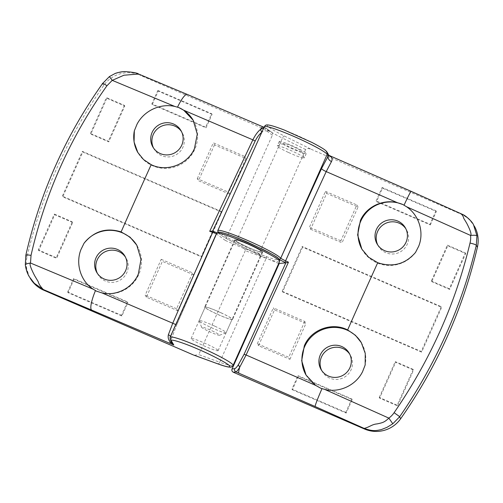 <?xml version="1.0" encoding="UTF-8"?>
<svg xmlns="http://www.w3.org/2000/svg" width="503" height="503" viewBox="0 0 503 503"><rect width="100%" height="100%" fill="white"/><g stroke="black" fill="none" stroke-linecap="round" stroke-linejoin="round"><path stroke-width="0.38" stroke-dasharray="2.52 1.89" d="M305.648 149.561L282.479 138.099L235.989 242.025L259.158 253.487L305.648 149.561C306.541 148.335 308.37 148.234 311.137 149.259L284.428 136.049C274.581 131.132 268.979 127.756 267.621 125.932C265.087 123.197 279.605 127.687 294.205 134.15C308.584 140.23 325.913 149.523 325.938 151.17A2.465 2.433 149.7 0 1 327.063 152.164M321.706 370.51A16.266 16.058 -30.3 0 0 351.107 369.743A16.266 16.058 -30.3 0 0 349.711 354.131M377.81 245.08A16.266 16.058 -30.3 0 0 407.21 244.313A16.266 16.058 -30.3 0 0 405.82 228.702M235.228 240.239A14.788 1.377 -155.9 0 0 248.998 247.709A14.788 1.377 -155.9 0 0 262.182 252.097A14.788 1.377 -155.9 0 0 262.145 251.884A14.788 1.377 -155.9 0 0 248.375 244.414A14.788 1.377 -155.9 0 0 235.19 240.025A14.788 1.377 -155.9 0 0 235.228 240.239A14.788 1.377 24.1 0 1 235.19 240.025A14.788 1.377 24.1 0 1 248.375 244.414A14.788 1.377 24.1 0 1 262.145 251.884A14.788 1.377 24.1 0 1 262.182 252.097A14.788 1.377 24.1 0 1 248.998 247.709A14.788 1.377 24.1 0 1 235.228 240.239M279.316 141.683A14.788 1.377 -155.9 0 0 293.086 149.158A14.788 1.377 -155.9 0 0 306.27 153.547A14.788 1.377 -155.9 0 0 306.226 153.333A14.788 1.377 -155.9 0 0 292.457 145.857A14.788 1.377 -155.9 0 0 279.272 141.469A14.788 1.377 -155.9 0 0 279.316 141.683M361.412 342.813A32.041 31.632 149.7 0 1 361.506 342.964A32.041 31.632 149.7 0 1 365.165 364.996M320.82 388.259A32.041 31.632 149.7 0 1 306.189 375.313A32.041 31.632 149.7 0 1 306.126 375.207M415.503 252.468A32.041 31.632 149.7 0 1 362.298 249.884A32.041 31.632 149.7 0 1 362.085 249.507M278.668 263.534L261.252 255.996L235.957 243.483C225.816 238.416 220.037 234.939 218.629 233.052L216.925 232.82M259.158 253.487C258.97 254.373 259.661 255.21 261.252 255.996L235.901 243.465A1.478 0.566 116.3 0 1 235.989 242.025A34.506 3.219 24.1 0 1 217.887 231.129A34.506 3.219 24.1 0 1 217.793 230.632M311.137 149.259L460.717 213.995A29.576 29.199 149.7 0 1 474.222 225.948L469.066 219.101L460.899 213.524M310.615 229.242L342.015 242.83L358.048 206.991L326.648 193.404L310.615 229.242L309.427 227.211L325.46 191.373L326.648 193.404M289.917 359.299L305.95 323.467L274.544 309.873L258.517 345.712L289.917 359.299L288.728 357.275L257.329 343.681L258.517 345.712M431.731 281.661L449.676 289.426L465.709 253.587L447.764 245.822L431.731 281.661L431.335 280.982L447.368 245.143L447.764 245.822M397.577 405.896L413.611 370.057L395.666 362.292L379.633 398.131L397.577 405.896L397.181 405.217L379.237 397.452L379.633 398.131M302.599 247.162L282.56 291.954L421.621 352.138L441.659 307.346L302.599 247.162L302.202 246.483L441.263 306.667L441.659 307.346M292.35 389.762L346.183 413.064L352.194 399.621L298.367 376.326L292.35 389.762L291.96 389.089L297.971 375.647L298.367 376.326M430.348 224.916L436.359 211.474L382.525 188.179L376.514 201.615L430.348 224.916L429.952 224.237L376.118 200.942L376.514 201.615M328.773 155.087L460.358 213.379L460.717 213.995M358.048 206.991L356.86 204.96L340.833 240.799L342.015 242.83M340.833 240.799L309.427 227.211M325.46 191.373L356.86 204.96M274.544 309.873L273.362 307.842L304.761 321.436L305.95 323.467M304.761 321.436L288.728 357.275M257.329 343.681L273.362 307.842M465.709 253.587L465.313 252.908L449.28 288.747L449.676 289.426M449.28 288.747L431.335 280.982M447.368 245.143L465.313 252.908M395.666 362.292L395.27 361.613L413.215 369.384L413.611 370.057M413.215 369.384L397.181 405.217M379.237 397.452L395.27 361.613M421.621 352.138L421.225 351.465L282.164 291.281L282.56 291.954M282.164 291.281L302.202 246.483M441.263 306.667L421.225 351.465M352.194 399.621L351.798 398.948L345.787 412.385L346.183 413.064M345.787 412.385L291.96 389.089M297.971 375.647L351.798 398.948M382.525 188.179L382.129 187.5L435.963 210.801L436.359 211.474M435.963 210.801L429.952 224.237M376.118 200.942L382.129 187.5M325.938 151.17L328.308 155.22L329.27 155.54M263.075 126.894L187.556 94.652L139.526 74.526L139.884 75.142A29.576 29.199 149.7 0 0 103.75 85.441A492.896 486.621 149.7 0 0 57.078 167.631A492.896 486.621 149.7 0 0 27.005 257.008A29.576 29.199 149.7 0 0 30.199 278.222L29.319 276.725L25.313 264.741L25.905 255.122C32.84 224.401 42.799 194.491 55.776 165.405C68.817 136.332 84.441 109.05 102.65 83.561L109.44 76.663L115.439 73.469L121.669 72.036C127.202 71.772 130.063 70.942 139.526 74.526L138.595 74.042M153.522 148.008A16.266 16.058 -30.3 0 0 182.922 147.241A16.266 16.058 -30.3 0 0 181.526 131.629M97.412 273.437A16.266 16.058 -30.3 0 0 126.813 272.67A16.266 16.058 -30.3 0 0 125.417 257.058M218.057 350.44A14.788 1.377 24.1 0 1 218.101 350.654A14.788 1.377 24.1 0 1 204.916 346.265A14.788 1.377 24.1 0 1 191.146 338.789A14.788 1.377 24.1 0 1 191.102 338.576A14.788 1.377 24.1 0 1 204.287 342.964A14.788 1.377 24.1 0 1 218.057 350.44M193.253 120.349A32.041 31.632 149.7 0 1 193.322 120.462A32.041 31.632 149.7 0 1 194.824 149.259A32.041 31.632 149.7 0 1 167.317 168.31A32.041 31.632 149.7 0 1 138.011 152.811A32.041 31.632 149.7 0 1 137.916 152.661M136.992 245.521A32.041 31.632 149.7 0 1 137.212 245.892A32.041 31.632 149.7 0 1 138.715 274.688A32.041 31.632 149.7 0 1 96.532 291.187M212.637 231.11L225.294 240.434L272.387 135.162C272.84 133.748 272.4 132.666 271.054 131.912L265.54 127.957L263.805 127.762M272.387 135.162L267.25 131.396A2.465 2.251 -53.7 0 0 266.603 128.567L271.563 132.201L139.884 75.142M225.294 240.434L243.169 248.174L266.012 256.492C275.091 259.743 279.335 260.604 278.744 259.07L279.372 259.592M245.263 250.683L198.773 354.609L219.698 362.229L266.188 258.303L245.263 250.683C245.451 249.796 244.754 248.96 243.169 248.174M194.353 355.3L198.773 354.609M193.8 274.927L162.4 261.34L146.373 297.179L177.773 310.766L193.8 274.927L192.618 272.896L176.584 308.735L177.773 310.766M214.504 144.864L198.471 180.703L229.871 194.296L245.904 158.458L214.504 144.864L213.316 142.833L244.716 156.427L245.904 158.458M72.683 222.508L54.739 214.743L38.712 250.582L56.657 258.347L72.683 222.508L72.287 221.836L56.261 257.668L56.657 258.347M106.843 98.274L90.81 134.106L108.755 141.877L124.788 106.039L106.843 98.274L106.447 97.595L124.392 105.36L124.788 106.039M201.816 257.008L221.854 212.209L82.794 152.025L62.756 196.824L201.816 257.008L201.42 256.335L62.359 196.151L62.756 196.824M212.065 114.401L158.238 91.106L152.227 104.542L206.054 127.844L212.065 114.401L211.669 113.728L205.658 127.165L206.054 127.844M74.073 279.253L68.062 292.696L121.889 315.991L127.9 302.548L74.073 279.253L73.677 278.574L127.511 301.875L127.9 302.548M267.25 131.396C265.829 130.39 264.031 130.686 261.856 132.264L261.761 132.339M146.373 297.179L145.185 295.148L161.212 259.309L162.4 261.34M161.212 259.309L192.618 272.896M176.584 308.735L145.185 295.148M229.871 194.296L228.683 192.265L197.283 178.672L198.471 180.703M197.283 178.672L213.316 142.833M244.716 156.427L228.683 192.265M38.712 250.582L38.316 249.903L54.343 214.064L54.739 214.743M54.343 214.064L72.287 221.836M56.261 257.668L38.316 249.903M108.755 141.877L108.359 141.198L90.414 133.433L90.81 134.106M90.414 133.433L106.447 97.595M124.392 105.36L108.359 141.198M82.794 152.025L82.398 151.353L221.458 211.537L221.854 212.209M221.458 211.537L201.42 256.335M62.359 196.151L82.398 151.353M152.227 104.542L151.831 103.87L157.841 90.427L158.238 91.106M157.841 90.427L211.669 113.728M205.658 127.165L151.831 103.87M121.889 315.991L121.493 315.312L67.666 292.017L68.062 292.696M67.666 292.017L73.677 278.574M127.511 301.875L121.493 315.312M264.012 127.297L266.603 128.567A2.465 2.251 -53.7 0 0 266.15 128.315L263.264 127.064M103.75 85.441L102.562 83.555M27.005 257.008L25.879 255.052M175.773 324.561L176.666 324.957L171.152 339.374L172.171 343.121M216.328 233.901L216.686 233.813A1.478 1.459 149.7 0 1 218.629 233.052M170.102 337.243A34.506 3.219 -155.9 0 0 170.196 337.746L171.152 339.374A4.929 3.081 17.4 0 0 171.366 338.915L171.366 338.915A4.929 3.081 17.4 0 0 170.53 336.281M250.94 245.571A14.788 1.377 24.1 0 1 262.182 252.097A14.788 1.377 24.1 0 1 246.439 246.552A14.788 1.377 24.1 0 1 235.19 240.025A14.788 1.377 24.1 0 1 250.94 245.571M288.515 152.478A14.788 1.377 -155.9 0 0 304.265 158.024A14.788 1.377 -155.9 0 0 304.258 157.879A14.788 1.377 -155.9 0 0 293.016 151.497A14.788 1.377 -155.9 0 0 277.379 145.857A14.788 1.377 -155.9 0 0 277.272 145.952A14.788 1.377 -155.9 0 0 288.515 152.478M291.268 147.838A9.859 0.918 -155.9 0 0 301.769 151.434A9.859 0.918 -155.9 0 0 294.274 147.178A9.859 0.918 -155.9 0 0 283.849 143.424A9.859 0.918 -155.9 0 0 291.268 147.838M246.363 246.571A15.279 1.427 -155.9 0 0 262.635 252.299A15.279 1.427 -155.9 0 0 251.016 245.552A15.279 1.427 -155.9 0 0 234.738 239.824A15.279 1.427 -155.9 0 0 246.363 246.571M220.955 312.747A15.279 1.427 24.1 0 1 232.575 319.493A15.279 1.427 24.1 0 1 216.303 313.765A15.279 1.427 24.1 0 1 204.683 307.019A15.279 1.427 24.1 0 1 220.955 312.747M214.869 326.202A14.788 1.377 24.1 0 1 226.117 332.735A14.788 1.377 24.1 0 1 226.004 332.823A14.788 1.377 24.1 0 1 210.367 327.189A14.788 1.377 24.1 0 1 199.125 320.801A14.788 1.377 24.1 0 1 199.119 320.656A14.788 1.377 24.1 0 1 214.869 326.202M220.88 312.765A14.788 1.377 24.1 0 1 232.128 319.292A14.788 1.377 24.1 0 1 216.378 313.753A14.788 1.377 24.1 0 1 205.13 307.22A14.788 1.377 24.1 0 1 220.88 312.765M212.115 330.848A9.859 0.918 24.1 0 1 219.534 335.262A9.859 0.918 24.1 0 1 209.11 331.502A9.859 0.918 24.1 0 1 201.621 327.246A9.859 0.918 24.1 0 1 212.115 330.848M284.428 136.049A2.465 0.943 -63.7 0 0 282.479 138.099A34.506 3.219 24.1 0 1 264.377 127.196A34.506 3.219 24.1 0 1 264.282 126.699M279.058 259.164A1.478 1.459 149.7 0 1 278.744 259.07L278.744 259.07A1.478 1.459 149.7 0 0 279.058 259.164M235.957 243.483A1.478 0.566 116.3 0 1 235.901 243.465C225.432 238.296 219.453 234.624 217.956 232.455L217.856 232.273M170.31 339.959A2.465 2.433 149.7 0 1 170.196 337.746L216.686 233.813A1.478 1.459 149.7 0 1 218.635 233.052M216.592 233.317A34.506 3.219 -155.9 0 0 216.686 233.813L176.622 324.944M266.012 256.492A1.478 0.893 -70 0 1 266.188 258.303A34.506 3.219 -155.9 0 0 279.58 261.491M217.73 363.814A2.465 1.49 110 0 0 219.698 362.229A34.506 3.219 -155.9 0 0 233.09 365.423M187.235 94.419A19.718 4.055 -67 0 1 187.556 94.652M349.157 353.093L350.34 355.124M405.261 227.664L406.449 229.695M306.27 153.547L304.265 158.024M362.298 249.884L361.864 249.142M321.071 369.516L322.26 371.547M377.181 244.087L378.369 246.118M279.272 141.469L277.272 145.952M361.506 342.964L361.311 342.637M152.887 147.014L154.075 149.045M96.783 272.444L97.972 274.475M218.101 350.654L262.182 252.097M137.212 245.892L136.778 245.15M180.973 130.591L182.155 132.622M124.863 256.021L126.052 258.052M191.102 338.576L235.19 240.025M216.931 232.807L217.912 233.071L216.699 233.889L176.666 324.957L171.366 338.915C171.183 341.097 171.404 342.424 172.026 342.889M138.011 152.811L137.816 152.484M301.769 151.434L304.258 157.879M262.635 252.299L232.575 319.493M226.117 332.735L232.128 319.292M219.534 335.262L226.004 332.823M283.849 143.424L277.379 145.857M234.738 239.824L204.683 307.019M199.119 320.656L205.13 307.22M201.621 327.246L199.125 320.801"/><path stroke-width="0.75" d="M473.48 224.678L476.932 235.712L476.316 245.282C469.11 275.55 459.019 305.227 446.042 334.313C433.001 363.386 417.509 390.894 399.571 416.842L392.805 423.784L387.008 427.33L381.274 429.612C376.169 430.606 373.433 431.649 364.172 428.405C369.441 427.16 372.038 424.274 376.992 423.922C382.601 422.734 384.323 422.413 388.857 418.119L324.768 389.416L320.82 388.259L315.721 385.424L306.038 375.056L301.681 360.676L304.309 345.875C310.911 329.566 332.018 321.775 347.642 329.943L355.414 335.275L361.311 342.637L365.26 353.446L365.165 364.996L362.594 371.629C355.942 385.241 339.531 393.044 324.768 389.416M474.222 225.948A29.576 29.199 149.7 0 1 477.416 247.162A492.896 486.621 149.7 0 1 447.343 336.538A492.896 486.621 149.7 0 1 400.671 418.722A29.576 29.199 149.7 0 1 364.53 429.021L233.367 372.258L235.964 371.906C236.674 371.692 237.913 370.145 239.686 367.272L246.105 354.992L244.074 354.301L285.836 262.83L278.668 263.534M349.711 354.131A16.266 16.058 -30.3 0 0 321.499 356.929A16.266 16.058 -30.3 0 0 321.706 370.51M320.31 354.898A16.266 16.058 149.7 0 1 349.157 353.093A16.266 16.058 149.7 0 1 335.954 377.382A16.266 16.058 149.7 0 1 320.31 354.898M405.82 228.702A16.266 16.058 -30.3 0 0 377.608 231.499A16.266 16.058 -30.3 0 0 377.81 245.08M376.42 229.469A16.266 16.058 149.7 0 1 405.261 227.664A16.266 16.058 149.7 0 1 392.057 251.953A16.266 16.058 149.7 0 1 376.42 229.469M306.126 375.207A32.041 31.632 149.7 0 1 304.692 346.517A32.041 31.632 149.7 0 1 332.106 327.472A32.041 31.632 149.7 0 1 361.412 342.813M362.085 249.507A32.041 31.632 149.7 0 1 360.796 221.087A32.041 31.632 149.7 0 1 402.978 204.589L406.493 206.714C419.137 215.152 424.331 232.38 418.703 246.2L415.503 252.468C405.286 264.22 392.692 267.634 377.722 262.711L368.642 257.24L361.864 249.142L357.627 234.964L360.418 220.446C366.366 206.777 382.896 198.918 397.452 202.722L402.978 204.589M279.127 263.735L232.034 369.007C231.575 370.422 232.021 371.503 233.367 372.258M232.034 369.007L234.75 368.642C235.511 368.51 236.718 367.209 238.372 364.738L244.074 354.301M238.372 364.738L239.686 367.272C238.749 370.629 238.472 372.591 238.85 373.157L315.104 406.506L364.172 428.405L364.53 429.021M279.372 259.592L285.836 262.83M234.75 368.642A2.465 2.427 82.3 0 0 235.964 371.906L238.85 373.157M315.721 385.424L246.105 354.992L288.458 262.176L285.911 262.83M392.805 423.784L388.857 418.119C390.969 416.572 392.755 414.711 394.214 412.529C394 412.969 400.394 416.792 399.571 416.842M477.416 247.162L476.316 245.282C475.681 244.596 473.581 243.854 470.016 243.068C455.492 303.649 430.228 360.135 394.214 412.529M476.932 235.712C476.039 235.228 473.92 235.134 470.575 235.435C470.839 238.013 470.657 240.56 470.016 243.068M460.358 213.379C462.15 214.504 463.269 216.133 463.722 218.271L466.753 223.288C470.481 230.563 471.757 234.605 470.575 235.435L406.493 206.714M404.06 205.186A19.718 1.006 -66.2 0 1 411.24 191.366L329.27 155.54L331.049 156.785C332.282 158.043 332.426 159.633 331.49 161.57L326.214 171.592L397.452 202.722M288.458 262.176L285.559 260.919A1024.73 131.981 113.4 0 1 326.214 171.592A4.929 0.937 24.8 0 1 321.549 168.543L328.755 155.062M285.069 262.465L285.559 260.919L280.687 258.309A1.478 1.459 149.7 0 1 279.058 259.164A1.478 1.459 149.7 0 0 280.687 258.309L327.176 154.377L328.132 156.012A4.929 3.735 -147.9 0 0 331.49 161.57M194.353 355.3L217.403 363.694C226.218 366.85 230.336 367.687 229.752 366.19C229.733 364.549 212.398 355.256 198.019 349.176C183.425 342.713 168.901 338.223 171.435 340.952A2.465 2.433 149.7 0 1 170.31 339.959L173.805 345.001L170.108 341.807C168.386 339.714 167.807 337.375 168.36 334.784L172.743 323.24L101.983 292.922L96.532 291.187L93.061 289.137C80.574 280.963 75.412 263.792 80.889 249.708L84.007 243.307C93.992 231.154 106.353 227.35 121.11 231.902L130.07 237.171L136.778 245.15L141.016 259.328L138.338 274.041C132.547 287.98 116.325 296.361 101.983 292.922M181.526 131.629A16.266 16.058 -30.3 0 0 153.314 134.427A16.266 16.058 -30.3 0 0 153.522 148.008M181.734 145.21A16.266 16.058 149.7 0 1 152.887 147.014A16.266 16.058 149.7 0 1 166.091 122.726A16.266 16.058 149.7 0 1 181.734 145.21M125.417 257.058A16.266 16.058 -30.3 0 0 97.205 259.856A16.266 16.058 -30.3 0 0 97.412 273.437M125.624 270.639A16.266 16.058 149.7 0 1 96.783 272.444A16.266 16.058 149.7 0 1 109.981 248.155A16.266 16.058 149.7 0 1 125.624 270.639M137.916 152.661A32.041 31.632 149.7 0 1 134.345 130.786L136.998 124.279C143.801 110.924 160.174 103.071 174.786 106.435L178.691 107.523L183.708 110.214L193.165 120.204L197.277 134.156L194.441 148.611C187.644 164.582 166.581 172.441 151.183 164.663L143.556 159.57L137.816 152.484L134.068 142.016L134.345 130.786M178.691 107.523A32.041 31.632 149.7 0 1 193.253 120.349M84.007 243.307A32.041 31.632 149.7 0 1 136.992 245.521M193.284 354.904L43.698 290.168A29.576 29.199 149.7 0 1 30.199 278.222M263.805 127.762L260.397 129.485L261.856 132.264C259.473 134.075 257.247 136.998 255.172 141.029L212.624 231.141M171.435 340.952L173.805 345.001L43.34 289.552L34.33 283.321L29.432 276.92M175.773 324.561L172.743 323.24A1024.73 131.981 -66.6 0 1 212.606 232.556L213.316 231.405L212.492 231.053L209.707 231.305L216.686 233.813M263.264 127.064C262.924 126.41 261.975 127.215 260.397 129.485C257.743 131.667 255.228 135.118 252.858 139.84L255.172 141.029M183.708 110.214L252.858 139.84L209.707 231.305M216.925 232.82L212.492 231.053M43.698 290.168L43.34 289.552C40.498 286.628 38.769 283.962 38.159 281.554L34.694 275.789C30.677 268.036 29.281 263.786 30.507 263.031C27.275 263.528 25.54 264.094 25.313 264.741L25.873 255.052C40.121 192.649 65.679 135.477 102.562 83.548L109.396 76.582L115.332 73.381C119.224 72.111 122.543 71.52 125.304 71.621C132.974 72.162 137.394 72.96 138.558 74.023L123.945 75.224L112.226 80.348L174.786 106.435M109.44 76.663L112.226 80.348L106.843 85.887C106.888 85.164 101.304 82.725 102.65 83.561M25.905 255.122C25.942 254.795 27.652 254.87 31.035 255.348C45.025 193.856 70.294 137.369 106.843 85.887M93.061 289.137L30.507 263.031L31.035 255.348M170.53 336.281A4.929 3.081 17.4 0 0 168.36 334.784M321.549 168.543L280.687 258.309A34.506 3.219 24.1 0 0 248.557 240.874A34.506 3.219 24.1 0 0 217.793 230.632L264.282 126.699A34.506 3.219 24.1 0 1 295.047 136.942A34.506 3.219 24.1 0 1 327.176 154.377A2.465 2.433 149.7 0 0 327.063 152.164L328.824 155.169A4.929 4.59 144.5 0 0 331.049 156.785A19.718 2.54 113.4 0 1 331.71 156.596M218.629 233.052C216.648 231.204 223.822 231.958 246.036 241.528C268.294 251.821 279.196 257.662 278.744 259.07C279.196 257.662 268.294 251.814 246.036 241.528C223.829 231.958 216.648 231.204 218.629 233.052M400.671 418.722L399.571 416.849M321.989 388.656A19.718 1.006 113.8 0 0 315.104 406.506M347.642 329.943A1021.279 131.535 -66.6 0 1 377.722 262.711M279.58 261.491A34.506 3.219 -155.9 0 0 279.486 260.994A34.506 3.219 -155.9 0 0 247.357 243.559A34.506 3.219 -155.9 0 0 216.592 233.317L218.818 232.153C219.17 232.04 222.886 232.229 236.529 237.586L262.817 249.325C276.072 256.077 278.75 258.435 279.416 259.667L279.58 261.491L233.09 365.423A34.506 3.219 -155.9 0 0 232.996 364.926A34.506 3.219 -155.9 0 0 200.867 347.485A34.506 3.219 -155.9 0 0 170.102 337.243L170.31 339.959M177.534 107.145A19.718 4.055 -67 0 1 187.235 94.419L138.595 74.042M95.463 290.615A19.718 4.055 113 0 0 91.37 309.678M170.215 343.448A19.718 2.54 -66.6 0 1 170.108 341.807A4.929 3.791 -33.3 0 1 172.171 343.121M217.403 363.694A2.465 1.49 110 0 0 217.56 363.77A2.465 1.49 110 0 0 217.73 363.814M151.183 164.663A1021.279 131.535 113.4 0 0 121.11 231.902M264.282 126.699C265.232 125.322 266.25 124.744 267.332 124.958C267.898 124.926 270.677 124.769 284.421 130.095L311.942 142.443C324.781 149.165 325.894 150.535 327.063 152.164M217.793 230.632L217.956 232.455M411.24 191.366L463.32 214.768C465.967 216.057 471.569 220.792 473.499 224.665L473.499 224.665M329.251 155.528L328.824 155.169M264.012 127.297L187.235 94.419M25.288 264.672C25.905 269.294 27.244 273.318 29.3 276.738L29.3 276.738M193.812 355.118L217.56 363.77C222.496 365.574 226.18 366.668 228.626 367.052L230.179 367.159C231.059 367.391 232.028 366.813 233.09 365.423M216.592 233.317L170.102 337.243M213.316 231.405L216.931 232.807"/></g></svg>
